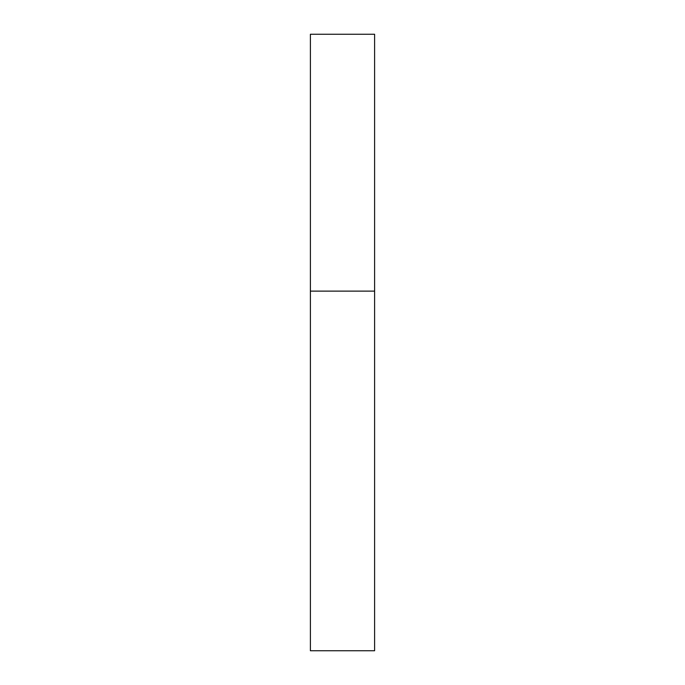 <?xml version="1.0" encoding="UTF-8"?>
<svg xmlns="http://www.w3.org/2000/svg" width="685" height="685" viewBox="0 0 685 685"><rect width="100%" height="100%" fill="white"/><g stroke="black" fill="none" stroke-linecap="round" stroke-linejoin="round"><path stroke-width="0.51" stroke-dasharray="3.42 2.57" d="M374.609 291.125L310.391 291.125L374.609 291.125M374.609 34.25L310.391 34.25M310.391 650.75L374.609 650.75"/><path stroke-width="1.03" d="M310.391 291.125L374.609 291.125L374.609 34.25L310.391 34.25L310.391 650.75L374.609 650.75L374.609 291.125L310.391 291.125"/></g></svg>
